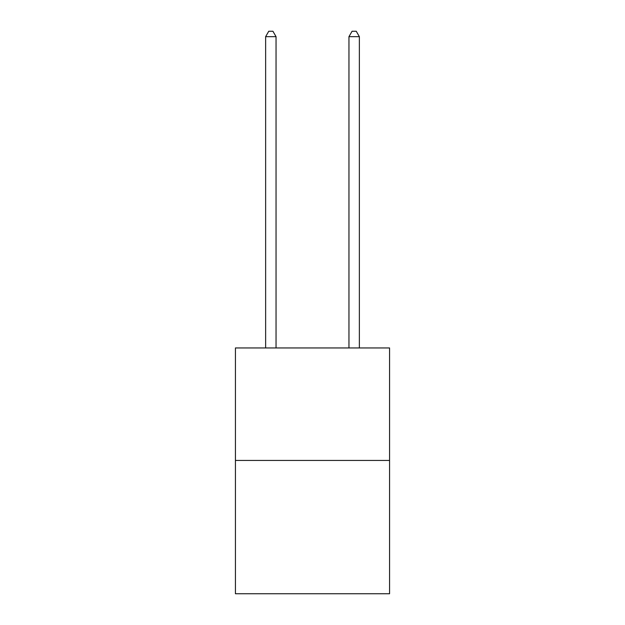<?xml version="1.0" encoding="UTF-8"?>
<svg xmlns="http://www.w3.org/2000/svg" width="625" height="625" viewBox="0 0 625 625"><rect width="100%" height="100%" fill="white"/><g stroke="black" fill="none" stroke-linecap="round" stroke-linejoin="round"><path stroke-width="0.94" d="M389.57 460.438L389.57 347.953L235.43 347.953L235.43 593.75L389.57 593.75L389.57 460.438L235.43 460.438M276.047 347.953L276.047 36.664L265.633 36.664L265.633 347.953M265.633 36.664L268.758 31.25L272.922 31.25L276.047 36.664M359.367 347.953L359.367 36.664L348.953 36.664L348.953 347.953M348.953 36.664L352.078 31.25L356.242 31.25L359.367 36.664"/></g></svg>
